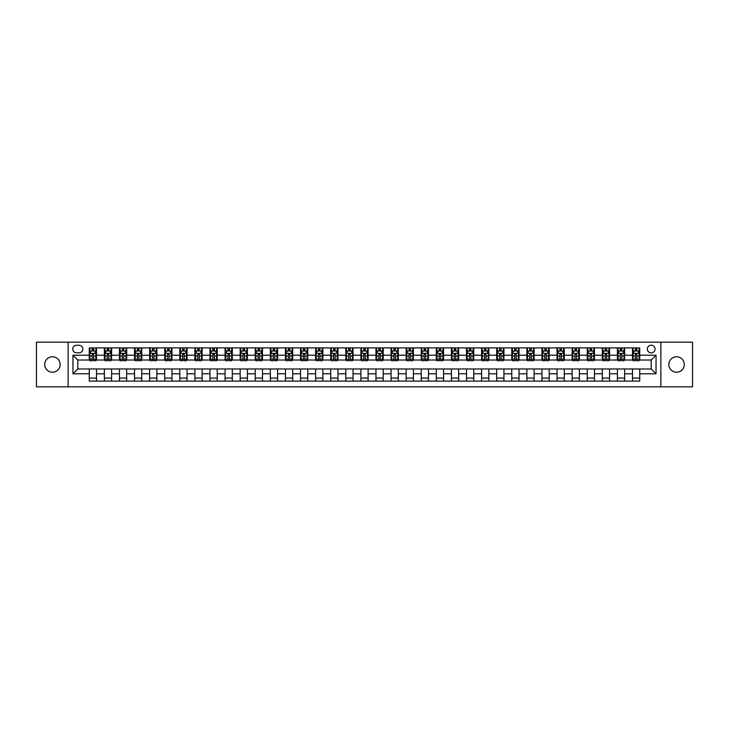 <?xml version="1.0" encoding="UTF-8"?>
<svg xmlns="http://www.w3.org/2000/svg" width="729" height="729" viewBox="0 0 729 729"><rect width="100%" height="100%" fill="white"/><g stroke="black" fill="none" stroke-linecap="round" stroke-linejoin="round"><path stroke-width="1.09" d="M676.558 356.773A7.727 7.727 0 0 0 668.83 364.5A7.727 7.727 0 0 0 676.558 372.227A7.727 7.727 0 0 0 684.285 364.5A7.727 7.727 0 0 0 676.558 356.773M52.442 356.773A7.727 7.727 0 0 0 44.715 364.5A7.727 7.727 0 0 0 52.442 372.227A7.727 7.727 0 0 0 60.17 364.5A7.727 7.727 0 0 0 52.442 356.773M651.207 345.182A3.864 3.864 0 0 0 647.343 349.045A3.864 3.864 0 0 0 651.207 352.909A3.864 3.864 0 0 0 655.07 349.045A3.864 3.864 0 0 0 651.207 345.182M660.866 386.835L692.55 386.835L692.55 342.165L660.866 342.165L660.866 386.835L68.134 386.835L68.134 342.165L36.45 342.165L36.45 386.835L68.134 386.835M76.472 352.79L79.124 352.79A3.745 3.745 0 0 0 82.869 349.045A3.745 3.745 0 0 0 79.124 345.309L76.472 345.309A3.745 3.745 0 0 0 72.727 349.045A3.745 3.745 0 0 0 76.472 352.79M660.866 342.165L68.134 342.165M89.266 373.795L72.964 373.795L72.964 355.205L89.266 355.205L89.266 360.035L77.793 360.035L77.793 368.965L89.266 368.965L89.266 381.103L639.734 381.103L639.734 368.965L651.207 368.965L651.207 360.035L639.734 360.035L639.734 355.205L656.036 355.205L656.036 373.795L639.734 373.795M639.734 355.205L639.734 347.897L89.266 347.897L89.266 355.205M632.49 347.897L632.49 360.035L633.1 360.035M635.387 360.035L636.836 360.035M639.133 360.035L639.734 360.035M632.49 360.035L624.042 360.035M617.399 347.897L617.399 360.035L618.01 360.035M620.297 360.035L621.746 360.035M617.399 360.035L608.952 360.035M602.318 347.897L602.318 360.035L602.919 360.035M605.207 360.035L606.656 360.035M602.318 360.035L593.862 360.035M587.228 347.897L587.228 360.035L587.829 360.035M590.125 360.035L591.565 360.035M587.228 360.035L578.771 360.035M572.137 347.897L572.137 360.035L572.739 360.035M575.035 360.035L576.484 360.035M572.137 360.035L563.681 360.035M557.047 347.897L557.047 360.035L557.649 360.035M559.945 360.035L561.394 360.035M557.047 360.035L548.591 360.035M541.957 347.897L541.957 360.035L542.558 360.035M544.855 360.035L546.303 360.035M541.957 360.035L533.5 360.035M526.867 347.897L526.867 360.035L527.468 360.035M529.764 360.035L531.213 360.035M526.867 360.035L518.419 360.035M511.776 347.897L511.776 360.035L512.378 360.035M514.674 360.035L516.123 360.035M511.776 360.035L503.329 360.035M496.686 347.897L496.686 360.035L497.287 360.035M499.584 360.035L501.033 360.035M496.686 360.035L488.239 360.035M481.596 347.897L481.596 360.035L482.197 360.035M484.493 360.035L485.942 360.035M481.596 360.035L473.148 360.035M466.505 347.897L466.505 360.035L467.107 360.035M469.403 360.035L470.852 360.035M466.505 360.035L458.058 360.035M451.415 347.897L451.415 360.035L452.016 360.035M454.313 360.035L455.762 360.035M451.415 360.035L442.968 360.035M436.325 347.897L436.325 360.035L436.926 360.035M439.223 360.035L440.671 360.035M436.325 360.035L427.877 360.035M421.234 347.897L421.234 360.035L421.845 360.035M424.132 360.035L425.581 360.035M421.234 360.035L412.787 360.035M406.144 347.897L406.144 360.035L406.755 360.035M409.042 360.035L410.491 360.035M406.144 360.035L397.697 360.035M391.054 347.897L391.054 360.035L391.664 360.035M393.952 360.035L395.4 360.035M391.054 360.035L382.607 360.035M375.973 347.897L375.973 360.035L376.574 360.035M378.861 360.035L380.31 360.035M375.973 360.035L367.516 360.035M360.882 347.897L360.882 360.035L361.484 360.035M363.78 360.035L365.22 360.035M360.882 360.035L352.426 360.035M345.792 347.897L345.792 360.035L346.393 360.035M348.69 360.035L350.139 360.035M345.792 360.035L337.336 360.035M330.702 347.897L330.702 360.035L331.303 360.035M333.6 360.035L335.048 360.035M330.702 360.035L322.245 360.035M315.611 347.897L315.611 360.035L316.213 360.035M318.509 360.035L319.958 360.035M315.611 360.035L307.155 360.035M300.521 347.897L300.521 360.035L301.123 360.035M303.419 360.035L304.868 360.035M300.521 360.035L292.074 360.035M285.431 347.897L285.431 360.035L286.032 360.035M288.329 360.035L289.777 360.035M285.431 360.035L276.984 360.035M270.341 347.897L270.341 360.035L270.942 360.035M273.238 360.035L274.687 360.035M270.341 360.035L261.893 360.035M255.25 347.897L255.25 360.035L255.852 360.035M258.148 360.035L259.597 360.035M255.25 360.035L246.803 360.035M240.16 347.897L240.16 360.035L240.761 360.035M243.058 360.035L244.507 360.035M240.16 360.035L231.713 360.035M225.07 347.897L225.07 360.035L225.671 360.035M227.967 360.035L229.416 360.035M225.07 360.035L216.622 360.035M209.979 347.897L209.979 360.035L210.581 360.035M212.877 360.035L214.326 360.035M209.979 360.035L201.532 360.035M194.889 347.897L194.889 360.035L195.5 360.035M197.787 360.035L199.236 360.035M194.889 360.035L186.442 360.035M179.799 347.897L179.799 360.035L180.409 360.035M182.697 360.035L184.145 360.035M179.799 360.035L171.351 360.035M164.708 347.897L164.708 360.035L165.319 360.035M167.606 360.035L169.055 360.035M164.708 360.035L156.261 360.035M149.627 347.897L149.627 360.035L150.229 360.035M152.516 360.035L153.965 360.035M149.627 360.035L141.171 360.035M134.537 347.897L134.537 360.035L135.138 360.035M137.435 360.035L138.875 360.035M134.537 360.035L126.081 360.035M119.447 347.897L119.447 360.035L120.048 360.035M122.344 360.035L123.793 360.035M119.447 360.035L110.99 360.035M104.356 347.897L104.356 360.035L104.958 360.035M107.254 360.035L108.703 360.035M104.356 360.035L95.9 360.035M89.266 360.035L89.867 360.035M92.164 360.035L93.613 360.035M89.266 368.965L96.51 368.965L96.51 381.103M639.734 368.965L96.51 368.965M96.51 347.897L96.51 360.035M89.266 350.922L89.867 350.922M92.164 350.922L93.613 350.922M95.9 350.922L96.51 350.922M89.266 378.078L96.51 378.078M104.356 368.965L104.356 381.103M111.601 347.897L111.601 360.035M104.356 350.922L104.958 350.922M107.254 350.922L108.703 350.922M110.99 350.922L111.601 350.922M111.601 368.965L111.601 381.103M104.356 378.078L111.601 378.078M119.447 368.965L119.447 381.103M126.682 368.965L126.682 381.103M119.447 378.078L126.682 378.078M126.682 347.897L126.682 360.035M119.447 350.922L120.048 350.922M122.344 350.922L123.793 350.922M126.081 350.922L126.682 350.922M134.537 368.965L134.537 381.103M141.772 368.965L141.772 381.103M134.537 378.078L141.772 378.078M141.772 347.897L141.772 360.035M134.537 350.922L135.138 350.922M137.435 350.922L138.875 350.922M141.171 350.922L141.772 350.922M149.627 368.965L149.627 381.103M156.863 368.965L156.863 381.103M149.627 378.078L156.863 378.078M156.863 347.897L156.863 360.035M149.627 350.922L150.229 350.922M152.516 350.922L153.965 350.922M156.261 350.922L156.863 350.922M164.708 368.965L164.708 381.103M171.953 368.965L171.953 381.103M164.708 378.078L171.953 378.078M171.953 347.897L171.953 360.035M164.708 350.922L165.319 350.922M167.606 350.922L169.055 350.922M171.351 350.922L171.953 350.922M179.799 368.965L179.799 381.103M187.043 368.965L187.043 381.103M179.799 378.078L187.043 378.078M187.043 347.897L187.043 360.035M179.799 350.922L180.409 350.922M182.697 350.922L184.145 350.922M186.442 350.922L187.043 350.922M194.889 368.965L194.889 381.103M202.133 368.965L202.133 381.103M194.889 378.078L202.133 378.078M202.133 347.897L202.133 360.035M194.889 350.922L195.5 350.922M197.787 350.922L199.236 350.922M201.532 350.922L202.133 350.922M209.979 368.965L209.979 381.103M217.224 368.965L217.224 381.103M209.979 378.078L217.224 378.078M217.224 347.897L217.224 360.035M209.979 350.922L210.581 350.922M212.877 350.922L214.326 350.922M216.622 350.922L217.224 350.922M225.07 368.965L225.07 381.103M232.314 368.965L232.314 381.103M225.07 378.078L232.314 378.078M232.314 347.897L232.314 360.035M225.07 350.922L225.671 350.922M227.967 350.922L229.416 350.922M231.713 350.922L232.314 350.922M240.16 368.965L240.16 381.103M247.404 368.965L247.404 381.103M240.16 378.078L247.404 378.078M247.404 347.897L247.404 360.035M240.16 350.922L240.761 350.922M243.058 350.922L244.507 350.922M246.803 350.922L247.404 350.922M255.25 368.965L255.25 381.103M262.495 368.965L262.495 381.103M255.25 378.078L262.495 378.078M262.495 347.897L262.495 360.035M255.25 350.922L255.852 350.922M258.148 350.922L259.597 350.922M261.893 350.922L262.495 350.922M270.341 368.965L270.341 381.103M277.585 368.965L277.585 381.103M270.341 378.078L277.585 378.078M277.585 347.897L277.585 360.035M270.341 350.922L270.942 350.922M273.238 350.922L274.687 350.922M276.984 350.922L277.585 350.922M285.431 368.965L285.431 381.103M292.675 368.965L292.675 381.103M285.431 378.078L292.675 378.078M292.675 347.897L292.675 360.035M285.431 350.922L286.032 350.922M288.329 350.922L289.777 350.922M292.074 350.922L292.675 350.922M300.521 368.965L300.521 381.103M307.766 368.965L307.766 381.103M300.521 378.078L307.766 378.078M307.766 347.897L307.766 360.035M300.521 350.922L301.123 350.922M303.419 350.922L304.868 350.922M307.155 350.922L307.766 350.922M315.611 368.965L315.611 381.103M322.856 368.965L322.856 381.103M315.611 378.078L322.856 378.078M322.856 347.897L322.856 360.035M315.611 350.922L316.213 350.922M318.509 350.922L319.958 350.922M322.245 350.922L322.856 350.922M330.702 368.965L330.702 381.103M337.946 368.965L337.946 381.103M330.702 378.078L337.946 378.078M337.946 347.897L337.946 360.035M330.702 350.922L331.303 350.922M333.6 350.922L335.048 350.922M337.336 350.922L337.946 350.922M345.792 368.965L345.792 381.103M353.027 368.965L353.027 381.103M345.792 378.078L353.027 378.078M353.027 347.897L353.027 360.035M345.792 350.922L346.393 350.922M348.69 350.922L350.139 350.922M352.426 350.922L353.027 350.922M360.882 368.965L360.882 381.103M368.118 368.965L368.118 381.103M360.882 378.078L368.118 378.078M368.118 347.897L368.118 360.035M360.882 350.922L361.484 350.922M363.78 350.922L365.22 350.922M367.516 350.922L368.118 350.922M375.973 368.965L375.973 381.103M383.208 368.965L383.208 381.103M375.973 378.078L383.208 378.078M383.208 347.897L383.208 360.035M375.973 350.922L376.574 350.922M378.861 350.922L380.31 350.922M382.607 350.922L383.208 350.922M391.054 368.965L391.054 381.103M398.298 368.965L398.298 381.103M391.054 378.078L398.298 378.078M398.298 347.897L398.298 360.035M391.054 350.922L391.664 350.922M393.952 350.922L395.4 350.922M397.697 350.922L398.298 350.922M406.144 368.965L406.144 381.103M413.389 368.965L413.389 381.103M406.144 378.078L413.389 378.078M413.389 347.897L413.389 360.035M406.144 350.922L406.755 350.922M409.042 350.922L410.491 350.922M412.787 350.922L413.389 350.922M421.234 368.965L421.234 381.103M428.479 368.965L428.479 381.103M421.234 378.078L428.479 378.078M428.479 347.897L428.479 360.035M421.234 350.922L421.845 350.922M424.132 350.922L425.581 350.922M427.877 350.922L428.479 350.922M436.325 368.965L436.325 381.103M443.569 368.965L443.569 381.103M436.325 378.078L443.569 378.078M443.569 347.897L443.569 360.035M436.325 350.922L436.926 350.922M439.223 350.922L440.671 350.922M442.968 350.922L443.569 350.922M451.415 368.965L451.415 381.103M458.659 368.965L458.659 381.103M451.415 378.078L458.659 378.078M458.659 347.897L458.659 360.035M451.415 350.922L452.016 350.922M454.313 350.922L455.762 350.922M458.058 350.922L458.659 350.922M466.505 368.965L466.505 381.103M473.75 368.965L473.75 381.103M466.505 378.078L473.75 378.078M473.75 347.897L473.75 360.035M466.505 350.922L467.107 350.922M469.403 350.922L470.852 350.922M473.148 350.922L473.75 350.922M481.596 368.965L481.596 381.103M488.84 368.965L488.84 381.103M481.596 378.078L488.84 378.078M488.84 347.897L488.84 360.035M481.596 350.922L482.197 350.922M484.493 350.922L485.942 350.922M488.239 350.922L488.84 350.922M496.686 368.965L496.686 381.103M503.93 368.965L503.93 381.103M496.686 378.078L503.93 378.078M503.93 347.897L503.93 360.035M496.686 350.922L497.287 350.922M499.584 350.922L501.033 350.922M503.329 350.922L503.93 350.922M511.776 368.965L511.776 381.103M519.021 368.965L519.021 381.103M511.776 378.078L519.021 378.078M519.021 347.897L519.021 360.035M511.776 350.922L512.378 350.922M514.674 350.922L516.123 350.922M518.419 350.922L519.021 350.922M526.867 368.965L526.867 381.103M534.111 368.965L534.111 381.103M526.867 378.078L534.111 378.078M534.111 347.897L534.111 360.035M526.867 350.922L527.468 350.922M529.764 350.922L531.213 350.922M533.5 350.922L534.111 350.922M541.957 368.965L541.957 381.103M549.201 368.965L549.201 381.103M541.957 378.078L549.201 378.078M549.201 347.897L549.201 360.035M541.957 350.922L542.558 350.922M544.855 350.922L546.303 350.922M548.591 350.922L549.201 350.922M557.047 368.965L557.047 381.103M564.292 368.965L564.292 381.103M557.047 378.078L564.292 378.078M564.292 347.897L564.292 360.035M557.047 350.922L557.649 350.922M559.945 350.922L561.394 350.922M563.681 350.922L564.292 350.922M572.137 368.965L572.137 381.103M579.373 368.965L579.373 381.103M572.137 378.078L579.373 378.078M579.373 347.897L579.373 360.035M572.137 350.922L572.739 350.922M575.035 350.922L576.484 350.922M578.771 350.922L579.373 350.922M587.228 368.965L587.228 381.103M594.463 368.965L594.463 381.103M587.228 378.078L594.463 378.078M594.463 347.897L594.463 360.035M587.228 350.922L587.829 350.922M590.125 350.922L591.565 350.922M593.862 350.922L594.463 350.922M602.318 368.965L602.318 381.103M609.553 368.965L609.553 381.103M602.318 378.078L609.553 378.078M609.553 347.897L609.553 360.035M602.318 350.922L602.919 350.922M605.207 350.922L606.656 350.922M608.952 350.922L609.553 350.922M617.399 368.965L617.399 381.103M624.644 368.965L624.644 381.103M617.399 378.078L624.644 378.078M624.644 347.897L624.644 360.035M617.399 350.922L618.01 350.922M620.297 350.922L621.746 350.922M624.042 350.922L624.644 350.922M632.49 368.965L632.49 381.103M632.49 378.078L639.734 378.078M632.49 350.922L633.1 350.922M635.387 350.922L636.836 350.922M639.133 350.922L639.734 350.922M77.793 360.035L72.964 355.205M77.793 368.965L72.964 373.795M656.036 355.205L651.207 360.035M656.036 373.795L651.207 368.965M93.613 349.473L92.164 349.473M95.9 359.242L93.613 359.242L93.613 360.755L95.9 360.755L95.9 353.392L94.697 350.977L91.07 350.977L89.867 353.392L89.867 360.755L92.164 360.755L92.164 359.242L89.867 359.242M89.867 353.392L89.867 347.897M95.9 353.392L95.9 347.897M92.164 350.977L92.164 347.897M93.613 347.897L93.613 350.977M93.613 359.242L93.613 354.303L92.164 354.303L92.164 359.242M108.703 349.473L107.254 349.473M110.99 359.242L108.703 359.242L108.703 360.755L110.99 360.755L110.99 353.392L109.787 350.977L106.161 350.977L104.958 353.392L104.958 360.755L107.254 360.755L107.254 359.242L104.958 359.242M104.958 353.392L104.958 347.897M110.99 353.392L110.99 347.897M107.254 350.977L107.254 347.897M108.703 347.897L108.703 350.977M108.703 359.242L108.703 354.303L107.254 354.303L107.254 359.242M123.793 349.473L122.344 349.473M126.081 359.242L123.793 359.242L123.793 360.755L126.081 360.755L126.081 353.392L124.878 350.977L121.251 350.977L120.048 353.392L120.048 360.755L122.344 360.755L122.344 359.242L120.048 359.242M120.048 353.392L120.048 347.897M126.081 353.392L126.081 347.897M122.344 350.977L122.344 347.897M123.793 347.897L123.793 350.977M123.793 359.242L123.793 354.303L122.344 354.303L122.344 359.242M138.875 349.473L137.435 349.473M141.171 359.242L138.875 359.242L138.875 360.755L141.171 360.755L141.171 353.392L139.968 350.977L136.341 350.977L135.138 353.392L135.138 360.755L137.435 360.755L137.435 359.242L135.138 359.242M135.138 353.392L135.138 347.897M141.171 353.392L141.171 347.897M137.435 350.977L137.435 347.897M138.875 347.897L138.875 350.977M138.875 359.242L138.875 354.303L137.435 354.303L137.435 359.242M153.965 349.473L152.516 349.473M156.261 359.242L153.965 359.242L153.965 360.755L156.261 360.755L156.261 353.392L155.058 350.977L151.432 350.977L150.229 353.392L150.229 360.755L152.516 360.755L152.516 359.242L150.229 359.242M150.229 353.392L150.229 347.897M156.261 353.392L156.261 347.897M152.516 350.977L152.516 347.897M153.965 347.897L153.965 350.977M153.965 359.242L153.965 354.303L152.516 354.303L152.516 359.242M169.055 349.473L167.606 349.473M171.351 359.242L169.055 359.242L169.055 360.755L171.351 360.755L171.351 353.392L170.149 350.977L166.522 350.977L165.319 353.392L165.319 360.755L167.606 360.755L167.606 359.242L165.319 359.242M165.319 353.392L165.319 347.897M171.351 353.392L171.351 347.897M167.606 350.977L167.606 347.897M169.055 347.897L169.055 350.977M169.055 359.242L169.055 354.303L167.606 354.303L167.606 359.242M184.145 349.473L182.697 349.473M186.442 359.242L184.145 359.242L184.145 360.755L186.442 360.755L186.442 353.392L185.239 350.977L181.612 350.977L180.409 353.392L180.409 360.755L182.697 360.755L182.697 359.242L180.409 359.242M180.409 353.392L180.409 347.897M186.442 353.392L186.442 347.897M182.697 350.977L182.697 347.897M184.145 347.897L184.145 350.977M184.145 359.242L184.145 354.303L182.697 354.303L182.697 359.242M199.236 349.473L197.787 349.473M201.532 359.242L199.236 359.242L199.236 360.755L201.532 360.755L201.532 353.392L200.32 350.977L196.702 350.977L195.5 353.392L195.5 360.755L197.787 360.755L197.787 359.242L195.5 359.242M195.5 353.392L195.5 347.897M201.532 353.392L201.532 347.897M197.787 350.977L197.787 347.897M199.236 347.897L199.236 350.977M199.236 359.242L199.236 354.303L197.787 354.303L197.787 359.242M214.326 349.473L212.877 349.473M216.622 359.242L214.326 359.242L214.326 360.755L216.622 360.755L216.622 353.392L215.41 350.977L211.793 350.977L210.581 353.392L210.581 360.755L212.877 360.755L212.877 359.242L210.581 359.242M210.581 353.392L210.581 347.897M216.622 353.392L216.622 347.897M212.877 350.977L212.877 347.897M214.326 347.897L214.326 350.977M214.326 359.242L214.326 354.303L212.877 354.303L212.877 359.242M229.416 349.473L227.967 349.473M231.713 359.242L229.416 359.242L229.416 360.755L231.713 360.755L231.713 353.392L230.501 350.977L226.883 350.977L225.671 353.392L225.671 360.755L227.967 360.755L227.967 359.242L225.671 359.242M225.671 353.392L225.671 347.897M231.713 353.392L231.713 347.897M227.967 350.977L227.967 347.897M229.416 347.897L229.416 350.977M229.416 359.242L229.416 354.303L227.967 354.303L227.967 359.242M244.507 349.473L243.058 349.473M246.803 359.242L244.507 359.242L244.507 360.755L246.803 360.755L246.803 353.392L245.591 350.977L241.973 350.977L240.761 353.392L240.761 360.755L243.058 360.755L243.058 359.242L240.761 359.242M240.761 353.392L240.761 347.897M246.803 353.392L246.803 347.897M243.058 350.977L243.058 347.897M244.507 347.897L244.507 350.977M244.507 359.242L244.507 354.303L243.058 354.303L243.058 359.242M259.597 349.473L258.148 349.473M261.893 359.242L259.597 359.242L259.597 360.755L261.893 360.755L261.893 353.392L260.681 350.977L257.064 350.977L255.852 353.392L255.852 360.755L258.148 360.755L258.148 359.242L255.852 359.242M255.852 353.392L255.852 347.897M261.893 353.392L261.893 347.897M258.148 350.977L258.148 347.897M259.597 347.897L259.597 350.977M259.597 359.242L259.597 354.303L258.148 354.303L258.148 359.242M274.687 349.473L273.238 349.473M276.984 359.242L274.687 359.242L274.687 360.755L276.984 360.755L276.984 353.392L275.772 350.977L272.154 350.977L270.942 353.392L270.942 360.755L273.238 360.755L273.238 359.242L270.942 359.242M270.942 353.392L270.942 347.897M276.984 353.392L276.984 347.897M273.238 350.977L273.238 347.897M274.687 347.897L274.687 350.977M274.687 359.242L274.687 354.303L273.238 354.303L273.238 359.242M289.777 349.473L288.329 349.473M292.074 359.242L289.777 359.242L289.777 360.755L292.074 360.755L292.074 353.392L290.862 350.977L287.244 350.977L286.032 353.392L286.032 360.755L288.329 360.755L288.329 359.242L286.032 359.242M286.032 353.392L286.032 347.897M292.074 353.392L292.074 347.897M288.329 350.977L288.329 347.897M289.777 347.897L289.777 350.977M289.777 359.242L289.777 354.303L288.329 354.303L288.329 359.242M304.868 349.473L303.419 349.473M307.155 359.242L304.868 359.242L304.868 360.755L307.155 360.755L307.155 353.392L305.952 350.977L302.335 350.977L301.123 353.392L301.123 360.755L303.419 360.755L303.419 359.242L301.123 359.242M301.123 353.392L301.123 347.897M307.155 353.392L307.155 347.897M303.419 350.977L303.419 347.897M304.868 347.897L304.868 350.977M304.868 359.242L304.868 354.303L303.419 354.303L303.419 359.242M319.958 349.473L318.509 349.473M322.245 359.242L319.958 359.242L319.958 360.755L322.245 360.755L322.245 353.392L321.042 350.977L317.416 350.977L316.213 353.392L316.213 360.755L318.509 360.755L318.509 359.242L316.213 359.242M316.213 353.392L316.213 347.897M322.245 353.392L322.245 347.897M318.509 350.977L318.509 347.897M319.958 347.897L319.958 350.977M319.958 359.242L319.958 354.303L318.509 354.303L318.509 359.242M335.048 349.473L333.6 349.473M337.336 359.242L335.048 359.242L335.048 360.755L337.336 360.755L337.336 353.392L336.133 350.977L332.506 350.977L331.303 353.392L331.303 360.755L333.6 360.755L333.6 359.242L331.303 359.242M331.303 353.392L331.303 347.897M337.336 353.392L337.336 347.897M333.6 350.977L333.6 347.897M335.048 347.897L335.048 350.977M335.048 359.242L335.048 354.303L333.6 354.303L333.6 359.242M350.139 349.473L348.69 349.473M352.426 359.242L350.139 359.242L350.139 360.755L352.426 360.755L352.426 353.392L351.223 350.977L347.596 350.977L346.393 353.392L346.393 360.755L348.69 360.755L348.69 359.242L346.393 359.242M346.393 353.392L346.393 347.897M352.426 353.392L352.426 347.897M348.69 350.977L348.69 347.897M350.139 347.897L350.139 350.977M350.139 359.242L350.139 354.303L348.69 354.303L348.69 359.242M365.22 349.473L363.78 349.473M367.516 359.242L365.22 359.242L365.22 360.755L367.516 360.755L367.516 353.392L366.313 350.977L362.687 350.977L361.484 353.392L361.484 360.755L363.78 360.755L363.78 359.242L361.484 359.242M361.484 353.392L361.484 347.897M367.516 353.392L367.516 347.897M363.78 350.977L363.78 347.897M365.22 347.897L365.22 350.977M365.22 359.242L365.22 354.303L363.78 354.303L363.78 359.242M380.31 349.473L378.861 349.473M382.607 359.242L380.31 359.242L380.31 360.755L382.607 360.755L382.607 353.392L381.404 350.977L377.777 350.977L376.574 353.392L376.574 360.755L378.861 360.755L378.861 359.242L376.574 359.242M376.574 353.392L376.574 347.897M382.607 353.392L382.607 347.897M378.861 350.977L378.861 347.897M380.31 347.897L380.31 350.977M380.31 359.242L380.31 354.303L378.861 354.303L378.861 359.242M395.4 349.473L393.952 349.473M397.697 359.242L395.4 359.242L395.4 360.755L397.697 360.755L397.697 353.392L396.494 350.977L392.867 350.977L391.664 353.392L391.664 360.755L393.952 360.755L393.952 359.242L391.664 359.242M391.664 353.392L391.664 347.897M397.697 353.392L397.697 347.897M393.952 350.977L393.952 347.897M395.4 347.897L395.4 350.977M395.4 359.242L395.4 354.303L393.952 354.303L393.952 359.242M410.491 349.473L409.042 349.473M412.787 359.242L410.491 359.242L410.491 360.755L412.787 360.755L412.787 353.392L411.584 350.977L407.958 350.977L406.755 353.392L406.755 360.755L409.042 360.755L409.042 359.242L406.755 359.242M406.755 353.392L406.755 347.897M412.787 353.392L412.787 347.897M409.042 350.977L409.042 347.897M410.491 347.897L410.491 350.977M410.491 359.242L410.491 354.303L409.042 354.303L409.042 359.242M425.581 349.473L424.132 349.473M427.877 359.242L425.581 359.242L425.581 360.755L427.877 360.755L427.877 353.392L426.665 350.977L423.048 350.977L421.845 353.392L421.845 360.755L424.132 360.755L424.132 359.242L421.845 359.242M421.845 353.392L421.845 347.897M427.877 353.392L427.877 347.897M424.132 350.977L424.132 347.897M425.581 347.897L425.581 350.977M425.581 359.242L425.581 354.303L424.132 354.303L424.132 359.242M440.671 349.473L439.223 349.473M442.968 359.242L440.671 359.242L440.671 360.755L442.968 360.755L442.968 353.392L441.756 350.977L438.138 350.977L436.926 353.392L436.926 360.755L439.223 360.755L439.223 359.242L436.926 359.242M436.926 353.392L436.926 347.897M442.968 353.392L442.968 347.897M439.223 350.977L439.223 347.897M440.671 347.897L440.671 350.977M440.671 359.242L440.671 354.303L439.223 354.303L439.223 359.242M455.762 349.473L454.313 349.473M458.058 359.242L455.762 359.242L455.762 360.755L458.058 360.755L458.058 353.392L456.846 350.977L453.228 350.977L452.016 353.392L452.016 360.755L454.313 360.755L454.313 359.242L452.016 359.242M452.016 353.392L452.016 347.897M458.058 353.392L458.058 347.897M454.313 350.977L454.313 347.897M455.762 347.897L455.762 350.977M455.762 359.242L455.762 354.303L454.313 354.303L454.313 359.242M470.852 349.473L469.403 349.473M473.148 359.242L470.852 359.242L470.852 360.755L473.148 360.755L473.148 353.392L471.936 350.977L468.319 350.977L467.107 353.392L467.107 360.755L469.403 360.755L469.403 359.242L467.107 359.242M467.107 353.392L467.107 347.897M473.148 353.392L473.148 347.897M469.403 350.977L469.403 347.897M470.852 347.897L470.852 350.977M470.852 359.242L470.852 354.303L469.403 354.303L469.403 359.242M485.942 349.473L484.493 349.473M488.239 359.242L485.942 359.242L485.942 360.755L488.239 360.755L488.239 353.392L487.027 350.977L483.409 350.977L482.197 353.392L482.197 360.755L484.493 360.755L484.493 359.242L482.197 359.242M482.197 353.392L482.197 347.897M488.239 353.392L488.239 347.897M484.493 350.977L484.493 347.897M485.942 347.897L485.942 350.977M485.942 359.242L485.942 354.303L484.493 354.303L484.493 359.242M501.033 349.473L499.584 349.473M503.329 359.242L501.033 359.242L501.033 360.755L503.329 360.755L503.329 353.392L502.117 350.977L498.499 350.977L497.287 353.392L497.287 360.755L499.584 360.755L499.584 359.242L497.287 359.242M497.287 353.392L497.287 347.897M503.329 353.392L503.329 347.897M499.584 350.977L499.584 347.897M501.033 347.897L501.033 350.977M501.033 359.242L501.033 354.303L499.584 354.303L499.584 359.242M516.123 349.473L514.674 349.473M518.419 359.242L516.123 359.242L516.123 360.755L518.419 360.755L518.419 353.392L517.207 350.977L513.59 350.977L512.378 353.392L512.378 360.755L514.674 360.755L514.674 359.242L512.378 359.242M512.378 353.392L512.378 347.897M518.419 353.392L518.419 347.897M514.674 350.977L514.674 347.897M516.123 347.897L516.123 350.977M516.123 359.242L516.123 354.303L514.674 354.303L514.674 359.242M531.213 349.473L529.764 349.473M533.5 359.242L531.213 359.242L531.213 360.755L533.5 360.755L533.5 353.392L532.298 350.977L528.68 350.977L527.468 353.392L527.468 360.755L529.764 360.755L529.764 359.242L527.468 359.242M527.468 353.392L527.468 347.897M533.5 353.392L533.5 347.897M529.764 350.977L529.764 347.897M531.213 347.897L531.213 350.977M531.213 359.242L531.213 354.303L529.764 354.303L529.764 359.242M546.303 349.473L544.855 349.473M548.591 359.242L546.303 359.242L546.303 360.755L548.591 360.755L548.591 353.392L547.388 350.977L543.761 350.977L542.558 353.392L542.558 360.755L544.855 360.755L544.855 359.242L542.558 359.242M542.558 353.392L542.558 347.897M548.591 353.392L548.591 347.897M544.855 350.977L544.855 347.897M546.303 347.897L546.303 350.977M546.303 359.242L546.303 354.303L544.855 354.303L544.855 359.242M561.394 349.473L559.945 349.473M563.681 359.242L561.394 359.242L561.394 360.755L563.681 360.755L563.681 353.392L562.478 350.977L558.851 350.977L557.649 353.392L557.649 360.755L559.945 360.755L559.945 359.242L557.649 359.242M557.649 353.392L557.649 347.897M563.681 353.392L563.681 347.897M559.945 350.977L559.945 347.897M561.394 347.897L561.394 350.977M561.394 359.242L561.394 354.303L559.945 354.303L559.945 359.242M576.484 349.473L575.035 349.473M578.771 359.242L576.484 359.242L576.484 360.755L578.771 360.755L578.771 353.392L577.568 350.977L573.942 350.977L572.739 353.392L572.739 360.755L575.035 360.755L575.035 359.242L572.739 359.242M572.739 353.392L572.739 347.897M578.771 353.392L578.771 347.897M575.035 350.977L575.035 347.897M576.484 347.897L576.484 350.977M576.484 359.242L576.484 354.303L575.035 354.303L575.035 359.242M591.565 349.473L590.125 349.473M593.862 359.242L591.565 359.242L591.565 360.755L593.862 360.755L593.862 353.392L592.659 350.977L589.032 350.977L587.829 353.392L587.829 360.755L590.125 360.755L590.125 359.242L587.829 359.242M587.829 353.392L587.829 347.897M593.862 353.392L593.862 347.897M590.125 350.977L590.125 347.897M591.565 347.897L591.565 350.977M591.565 359.242L591.565 354.303L590.125 354.303L590.125 359.242M606.656 349.473L605.207 349.473M608.952 359.242L606.656 359.242L606.656 360.755L608.952 360.755L608.952 353.392L607.749 350.977L604.122 350.977L602.919 353.392L602.919 360.755L605.207 360.755L605.207 359.242L602.919 359.242M602.919 353.392L602.919 347.897M608.952 353.392L608.952 347.897M605.207 350.977L605.207 347.897M606.656 347.897L606.656 350.977M606.656 359.242L606.656 354.303L605.207 354.303L605.207 359.242M621.746 349.473L620.297 349.473M624.042 359.242L621.746 359.242L621.746 360.755L624.042 360.755L624.042 353.392L622.839 350.977L619.213 350.977L618.01 353.392L618.01 360.755L620.297 360.755L620.297 359.242L618.01 359.242M618.01 353.392L618.01 347.897M624.042 353.392L624.042 347.897M620.297 350.977L620.297 347.897M621.746 347.897L621.746 350.977M621.746 359.242L621.746 354.303L620.297 354.303L620.297 359.242M636.836 349.473L635.387 349.473M639.133 359.242L636.836 359.242L636.836 360.755L639.133 360.755L639.133 353.392L637.93 350.977L634.303 350.977L633.1 353.392L633.1 360.755L635.387 360.755L635.387 359.242L633.1 359.242M633.1 353.392L633.1 347.897M639.133 353.392L639.133 347.897M635.387 350.977L635.387 347.897M636.836 347.897L636.836 350.977M636.836 359.242L636.836 354.303L635.387 354.303L635.387 359.242M104.356 373.795L96.51 373.795M104.356 355.205L96.51 355.205M119.447 355.205L111.601 355.205M119.447 373.795L111.601 373.795M134.537 355.205L126.682 355.205M134.537 373.795L126.682 373.795M149.627 355.205L141.772 355.205M149.627 373.795L141.772 373.795M164.708 355.205L156.863 355.205M164.708 373.795L156.863 373.795M179.799 355.205L171.953 355.205M179.799 373.795L171.953 373.795M194.889 355.205L187.043 355.205M194.889 373.795L187.043 373.795M209.979 355.205L202.133 355.205M209.979 373.795L202.133 373.795M225.07 355.205L217.224 355.205M225.07 373.795L217.224 373.795M240.16 355.205L232.314 355.205M240.16 373.795L232.314 373.795M255.25 355.205L247.404 355.205M255.25 373.795L247.404 373.795M270.341 355.205L262.495 355.205M270.341 373.795L262.495 373.795M285.431 355.205L277.585 355.205M285.431 373.795L277.585 373.795M300.521 355.205L292.675 355.205M300.521 373.795L292.675 373.795M315.611 355.205L307.766 355.205M315.611 373.795L307.766 373.795M330.702 355.205L322.856 355.205M330.702 373.795L322.856 373.795M345.792 355.205L337.946 355.205M345.792 373.795L337.946 373.795M360.882 355.205L353.027 355.205M360.882 373.795L353.027 373.795M375.973 355.205L368.118 355.205M375.973 373.795L368.118 373.795M391.054 355.205L383.208 355.205M391.054 373.795L383.208 373.795M406.144 355.205L398.298 355.205M406.144 373.795L398.298 373.795M421.234 355.205L413.389 355.205M421.234 373.795L413.389 373.795M436.325 355.205L428.479 355.205M436.325 373.795L428.479 373.795M451.415 355.205L443.569 355.205M451.415 373.795L443.569 373.795M466.505 355.205L458.659 355.205M466.505 373.795L458.659 373.795M481.596 355.205L473.75 355.205M481.596 373.795L473.75 373.795M496.686 355.205L488.84 355.205M496.686 373.795L488.84 373.795M511.776 355.205L503.93 355.205M511.776 373.795L503.93 373.795M526.867 355.205L519.021 355.205M526.867 373.795L519.021 373.795M541.957 355.205L534.111 355.205M541.957 373.795L534.111 373.795M557.047 355.205L549.201 355.205M557.047 373.795L549.201 373.795M572.137 355.205L564.292 355.205M572.137 373.795L564.292 373.795M587.228 355.205L579.373 355.205M587.228 373.795L579.373 373.795M602.318 355.205L594.463 355.205M602.318 373.795L594.463 373.795M617.399 355.205L609.553 355.205M617.399 373.795L609.553 373.795M632.49 355.205L624.644 355.205M632.49 373.795L624.644 373.795M95.873 353.337L89.895 353.337M89.867 351.123L91.007 351.123M94.77 351.123L95.9 351.123M92.164 356.007L89.867 356.007M95.9 356.007L93.613 356.007M93.613 350.239L92.164 350.239M110.963 353.337L104.985 353.337M104.958 351.123L106.088 351.123M109.86 351.123L110.99 351.123M107.254 356.007L104.958 356.007M110.99 356.007L108.703 356.007M108.703 350.239L107.254 350.239M126.053 353.337L120.075 353.337M120.048 351.123L121.178 351.123M124.951 351.123L126.081 351.123M122.344 356.007L120.048 356.007M126.081 356.007L123.793 356.007M123.793 350.239L122.344 350.239M141.144 353.337L135.166 353.337M135.138 351.123L136.268 351.123M140.041 351.123L141.171 351.123M137.435 356.007L135.138 356.007M141.171 356.007L138.875 356.007M138.875 350.239L137.435 350.239M156.234 353.337L150.256 353.337M150.229 351.123L151.359 351.123M155.131 351.123L156.261 351.123M152.516 356.007L150.229 356.007M156.261 356.007L153.965 356.007M153.965 350.239L152.516 350.239M171.324 353.337L165.346 353.337M165.319 351.123L166.449 351.123M170.222 351.123L171.351 351.123M167.606 356.007L165.319 356.007M171.351 356.007L169.055 356.007M169.055 350.239L167.606 350.239M186.414 353.337L180.437 353.337M180.409 351.123L181.539 351.123M185.303 351.123L186.442 351.123M182.697 356.007L180.409 356.007M186.442 356.007L184.145 356.007M184.145 350.239L182.697 350.239M201.505 353.337L195.527 353.337M195.5 351.123L196.63 351.123M200.393 351.123L201.532 351.123M197.787 356.007L195.5 356.007M201.532 356.007L199.236 356.007M199.236 350.239L197.787 350.239M216.595 353.337L210.617 353.337M210.581 351.123L211.72 351.123M215.483 351.123L216.622 351.123M212.877 356.007L210.581 356.007M216.622 356.007L214.326 356.007M214.326 350.239L212.877 350.239M231.676 353.337L225.708 353.337M225.671 351.123L226.81 351.123M230.574 351.123L231.713 351.123M227.967 356.007L225.671 356.007M231.713 356.007L229.416 356.007M229.416 350.239L227.967 350.239M246.767 353.337L240.798 353.337M240.761 351.123L241.9 351.123M245.664 351.123L246.803 351.123M243.058 356.007L240.761 356.007M246.803 356.007L244.507 356.007M244.507 350.239L243.058 350.239M261.857 353.337L255.888 353.337M255.852 351.123L256.991 351.123M260.754 351.123L261.893 351.123M258.148 356.007L255.852 356.007M261.893 356.007L259.597 356.007M259.597 350.239L258.148 350.239M276.947 353.337L270.978 353.337M270.942 351.123L272.081 351.123M275.844 351.123L276.984 351.123M273.238 356.007L270.942 356.007M276.984 356.007L274.687 356.007M274.687 350.239L273.238 350.239M292.037 353.337L286.06 353.337M286.032 351.123L287.171 351.123M290.935 351.123L292.074 351.123M288.329 356.007L286.032 356.007M292.074 356.007L289.777 356.007M289.777 350.239L288.329 350.239M307.128 353.337L301.15 353.337M301.123 351.123L302.262 351.123M306.025 351.123L307.155 351.123M303.419 356.007L301.123 356.007M307.155 356.007L304.868 356.007M304.868 350.239L303.419 350.239M322.218 353.337L316.24 353.337M316.213 351.123L317.352 351.123M321.115 351.123L322.245 351.123M318.509 356.007L316.213 356.007M322.245 356.007L319.958 356.007M319.958 350.239L318.509 350.239M337.308 353.337L331.331 353.337M331.303 351.123L332.433 351.123M336.206 351.123L337.336 351.123M333.6 356.007L331.303 356.007M337.336 356.007L335.048 356.007M335.048 350.239L333.6 350.239M352.399 353.337L346.421 353.337M346.393 351.123L347.523 351.123M351.296 351.123L352.426 351.123M348.69 356.007L346.393 356.007M352.426 356.007L350.139 356.007M350.139 350.239L348.69 350.239M367.489 353.337L361.511 353.337M361.484 351.123L362.614 351.123M366.386 351.123L367.516 351.123M363.78 356.007L361.484 356.007M367.516 356.007L365.22 356.007M365.22 350.239L363.78 350.239M382.579 353.337L376.601 353.337M376.574 351.123L377.704 351.123M381.477 351.123L382.607 351.123M378.861 356.007L376.574 356.007M382.607 356.007L380.31 356.007M380.31 350.239L378.861 350.239M397.669 353.337L391.692 353.337M391.664 351.123L392.794 351.123M396.567 351.123L397.697 351.123M393.952 356.007L391.664 356.007M397.697 356.007L395.4 356.007M395.4 350.239L393.952 350.239M412.76 353.337L406.782 353.337M406.755 351.123L407.885 351.123M411.648 351.123L412.787 351.123M409.042 356.007L406.755 356.007M412.787 356.007L410.491 356.007M410.491 350.239L409.042 350.239M427.85 353.337L421.872 353.337M421.845 351.123L422.975 351.123M426.738 351.123L427.877 351.123M424.132 356.007L421.845 356.007M427.877 356.007L425.581 356.007M425.581 350.239L424.132 350.239M442.94 353.337L436.963 353.337M436.926 351.123L438.065 351.123M441.829 351.123L442.968 351.123M439.223 356.007L436.926 356.007M442.968 356.007L440.671 356.007M440.671 350.239L439.223 350.239M458.022 353.337L452.053 353.337M452.016 351.123L453.156 351.123M456.919 351.123L458.058 351.123M454.313 356.007L452.016 356.007M458.058 356.007L455.762 356.007M455.762 350.239L454.313 350.239M473.112 353.337L467.143 353.337M467.107 351.123L468.246 351.123M472.009 351.123L473.148 351.123M469.403 356.007L467.107 356.007M473.148 356.007L470.852 356.007M470.852 350.239L469.403 350.239M488.202 353.337L482.234 353.337M482.197 351.123L483.336 351.123M487.1 351.123L488.239 351.123M484.493 356.007L482.197 356.007M488.239 356.007L485.942 356.007M485.942 350.239L484.493 350.239M503.292 353.337L497.324 353.337M497.287 351.123L498.426 351.123M502.19 351.123L503.329 351.123M499.584 356.007L497.287 356.007M503.329 356.007L501.033 356.007M501.033 350.239L499.584 350.239M518.383 353.337L512.405 353.337M512.378 351.123L513.517 351.123M517.28 351.123L518.419 351.123M514.674 356.007L512.378 356.007M518.419 356.007L516.123 356.007M516.123 350.239L514.674 350.239M533.473 353.337L527.495 353.337M527.468 351.123L528.607 351.123M532.37 351.123L533.5 351.123M529.764 356.007L527.468 356.007M533.5 356.007L531.213 356.007M531.213 350.239L529.764 350.239M548.563 353.337L542.586 353.337M542.558 351.123L543.697 351.123M547.461 351.123L548.591 351.123M544.855 356.007L542.558 356.007M548.591 356.007L546.303 356.007M546.303 350.239L544.855 350.239M563.654 353.337L557.676 353.337M557.649 351.123L558.779 351.123M562.551 351.123L563.681 351.123M559.945 356.007L557.649 356.007M563.681 356.007L561.394 356.007M561.394 350.239L559.945 350.239M578.744 353.337L572.766 353.337M572.739 351.123L573.869 351.123M577.641 351.123L578.771 351.123M575.035 356.007L572.739 356.007M578.771 356.007L576.484 356.007M576.484 350.239L575.035 350.239M593.834 353.337L587.856 353.337M587.829 351.123L588.959 351.123M592.732 351.123L593.862 351.123M590.125 356.007L587.829 356.007M593.862 356.007L591.565 356.007M591.565 350.239L590.125 350.239M608.925 353.337L602.947 353.337M602.919 351.123L604.049 351.123M607.822 351.123L608.952 351.123M605.207 356.007L602.919 356.007M608.952 356.007L606.656 356.007M606.656 350.239L605.207 350.239M624.015 353.337L618.037 353.337M618.01 351.123L619.14 351.123M622.912 351.123L624.042 351.123M620.297 356.007L618.01 356.007M624.042 356.007L621.746 356.007M621.746 350.239L620.297 350.239M639.105 353.337L633.127 353.337M633.1 351.123L634.23 351.123M637.993 351.123L639.133 351.123M635.387 356.007L633.1 356.007M639.133 356.007L636.836 356.007M636.836 350.239L635.387 350.239"/></g></svg>
